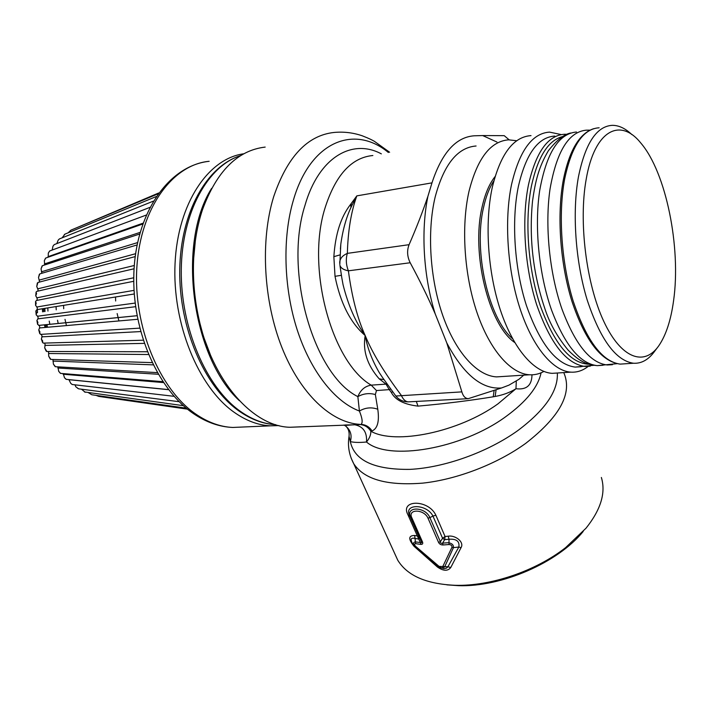 <?xml version="1.0" encoding="UTF-8"?>
<svg xmlns="http://www.w3.org/2000/svg" width="711" height="711" viewBox="0 0 711 711"><rect width="100%" height="100%" fill="white"/><g stroke="black" fill="none" stroke-linecap="round" stroke-linejoin="round"><path stroke-width="1.07" d="M673.584 300.673C681.165 247.659 666.207 172.551 640.842 143.062C620.232 117.208 594.6 130.069 586.202 179.19C578.487 221.681 586.264 283.965 603.728 321.256C621.147 358.797 644.326 366.663 658.804 345.75C666.003 335.201 670.926 320.181 673.584 300.673M657.24 347.83L654.973 350.843C648.779 359.597 641.606 363.73 633.439 363.241C615.744 360.61 600.297 339.458 587.117 299.784C575.448 261.506 572.008 212.216 578.461 176.755C585.313 143.311 596.618 126.176 612.358 125.332C618.908 125.332 625.404 128.415 631.848 134.583M554.731 136.077C537.996 137.17 525.864 154.011 518.346 186.575C511.227 221.094 514.48 268.829 526.531 305.854C540.182 344.231 556.402 364.645 575.208 367.098L581.171 366.707M588.113 366.449C582.789 370.627 577.021 372.528 570.826 372.146C552.829 370.946 532.601 347.004 519.981 308.467C507.396 269.967 504.055 220.303 511.556 184.451C519.457 150.732 532.13 133.277 549.559 132.113L561.263 134.592M531.001 135.614C513.262 136.868 500.34 154.216 492.225 187.642C484.52 223.174 487.799 272.322 500.5 310.405C513.235 348.514 533.748 372.182 552.074 373.346L558.419 372.937M516.719 140.751L508.649 139.836C490.554 141.196 477.321 158.411 468.967 191.481C461.021 226.631 464.221 275.148 477.054 312.724C489.923 350.327 510.774 373.675 529.473 374.786C534.521 375.079 539.32 373.968 543.871 371.453M476.086 145.995C457.484 147.479 443.842 164.508 435.15 197.071C426.867 231.644 429.959 279.254 442.971 316.102C456.027 352.976 477.33 375.852 496.554 376.892L503.21 376.466M496.945 142.049L482.671 135.561L474.121 135.801C455.902 137.143 441.851 152.829 431.977 182.86L427.924 196.28C420.69 231.031 423.498 276.837 435.23 313.924L446.801 342.96C463.679 374.599 481.907 389.601 501.504 387.975L508.934 385.158L518.941 379.292L523.74 375.15M427.924 196.28C422.778 211.514 416.504 227.644 409.083 244.682C406.816 250.592 407.19 256.618 410.194 262.75C419.757 280.472 428.102 297.536 435.23 313.924M340.391 249.01L340.836 243.962C343.013 228.533 346.835 215.46 352.283 204.741L356.833 195.872C351.127 211.647 347.963 230.808 347.359 253.374C342.782 255.373 340.24 258.209 339.742 261.87L339.725 263.043M340.818 244.086L339.805 264.412M409.083 244.682L347.359 253.374C345.688 259.008 346.035 264.821 348.39 270.82C343.573 269.878 340.756 268.047 339.929 265.336L341.831 277.974M382.607 377.63L379.256 372.591C371.977 360.059 367.285 347.706 365.178 335.53C355.607 322.296 348.239 305.383 343.084 284.782L343.075 284.764M341.387 275.299L335.014 276.321C340.409 303.179 350.461 322.918 365.178 335.53C372.209 352.683 384.242 372.617 401.288 395.325C403.11 399.404 405.403 401.582 408.167 401.866L409.18 401.813M340.009 254.894L333.859 256.671C335.325 234.186 340.898 216.757 350.603 204.368L356.833 195.872L431.977 182.86M509.138 139.827L504.223 135.659L482.671 135.561M446.801 342.96L461.866 391.877C463.065 396.116 465.172 398.382 468.185 398.684L501.504 387.975M461.866 391.877L395.849 396.027L395.512 395.574M410.194 262.75L348.39 270.82C351.892 297.047 357.491 318.617 365.178 335.53C362.592 350.745 367.249 365.17 379.167 378.812L383.976 379.638M387.06 384.056L371.222 385.14L376.475 390.552L389.255 389.619L385.975 384.064L379.167 378.812M390.632 389.024L389.255 389.619L391.343 392.436C395.094 399.884 403.972 404.443 417.997 406.123C445.024 403.706 470.095 400.586 493.23 396.791L495.149 396.454C503.166 394.996 510.107 392.419 515.973 388.721C526.495 390.028 531.828 385.398 531.988 374.821M381.345 153.86C352.149 138.165 318.652 157.3 304.948 205.479C283.645 271.806 313.871 375.017 357.855 396.622C360.53 389.957 364.983 386.126 371.222 385.14C331.939 362.566 306.077 269.034 324.803 208.723C335.308 175.333 351.323 157.593 372.857 155.513M516.293 381.274L515.973 388.721L498.002 403.83C458.835 432.217 395.174 445.104 370.813 431.213L372.04 430.973C377.577 428.555 379.487 421.312 377.781 409.234C371.444 406.968 365.321 407.572 359.411 411.038C362.441 418.655 362.948 423.098 360.921 424.387L361.206 424.414C365.792 424.689 369.4 426.876 372.04 430.973M376.475 390.552L375.355 394.552C369.311 392.836 363.481 393.53 357.855 396.622L359.411 411.038C334.97 401.884 310.707 371.542 297.145 329.682C283.662 287.822 282.303 237.483 293.403 200.12C310.494 140.894 354.602 124.345 388.375 152.492M350.647 204.297L350.985 207.576M265.185 147.088C237.563 150.332 216.651 171.235 202.457 209.798C197.329 225.289 194.37 242.238 193.579 260.661C192.859 279.645 194.53 298.576 198.609 317.453C212.002 381.105 253.08 426.609 290.008 427.267L300.184 426.84M494.101 390.579L493.23 396.791M416.317 401.439L417.997 406.123M392.703 391.832L391.343 392.436M375.355 394.552L377.781 409.234M195.347 240.727L193.321 262.137C192.628 280.41 194.245 298.629 198.165 316.786L203.408 336.303L210.323 354.629M290.008 427.267L360.13 424.565C364.681 424.947 368.245 427.169 370.813 431.213C370.991 434.652 369.551 438.252 366.494 442.002C359.526 442.686 354.14 442.553 350.327 441.602L349.048 436.323C349.501 432.004 348.443 428.626 345.866 426.2C350.639 430.271 352.132 435.399 350.327 441.602C354.398 460.559 374.253 469.811 409.892 469.376C444.242 467.722 487.728 452.196 517.866 430.546C545.106 410.096 558.268 390.917 557.335 373.008M359.304 424.547L355.198 424.867C363.401 426.68 367.169 432.395 366.494 442.002C388.482 461.235 461.537 449.165 505.85 416.602C526.371 401.626 538.111 387.033 541.071 372.813M427.986 518.141L429.888 517.617C425.258 506.312 404.843 506.232 410.718 517.395L421.303 541.293L419.454 537.8L418.672 539.054L420.494 542.564C421.667 543.168 421.934 542.751 421.303 541.293L422.476 541.88L411.891 517.946C407.145 508.783 424.014 508.872 427.986 518.141L438.5 542.28C439.389 544.075 440.891 544.982 443.015 544.973L448.988 544.537C451.147 544.715 452.143 545.639 451.956 547.31L442.784 566.534L439.051 566.383L415.58 546.306C414.184 544.626 414.22 543.746 415.686 543.666L420.779 544.386C422.583 544.493 423.143 543.657 422.476 541.88M353.945 424.849L345.022 424.974M343.964 425.018L345.866 426.2L345.528 425.382L359.89 424.36C331.557 422.805 300.46 394.223 281.938 347.572C263.461 300.975 260.199 240.549 273.611 196.894C287.182 156.855 307.321 135.374 334.028 132.459C343.609 131.544 353.029 132.655 362.272 135.801C370.609 139.089 372.084 140.067 374.377 141.32L389.619 152.252M451.956 547.31L453.458 547.639L444.615 566.978L441.255 568.107L438.456 566.694M442.784 566.534L447.921 566.774L446.499 568.133L443.904 568.711L438.518 566.747L415.58 546.306M420.779 544.386L420.494 542.564L415.42 541.88L415.037 538.449C410.842 537.445 410.06 539.258 412.682 543.888L414.415 545.648C413.02 543.444 413.358 542.182 415.42 541.88L415.686 543.666M418.672 539.054L419.41 537.72L417.304 535.898L414.629 535.472L415.037 538.449L418.672 539.054M418.637 538.876L408.007 514.942C399.502 499.3 428.591 499.273 435.87 515.226L432.955 516.079C426.742 503.566 403.101 503.521 409.723 515.831L419.454 537.8M420.379 551.283L414.415 545.826L414.086 546.332C408.167 539.125 408.354 535.507 414.629 535.472M446.864 584.851L458.542 585.668C501.424 587.233 557.966 562.65 583.198 531.455M435.87 515.226L445.059 536.503L442.562 538.254L432.955 516.079L429.888 517.617L440.385 541.773C440.491 543.222 441.229 543.675 442.598 543.124L448.552 542.706C452.098 543.408 453.734 545.053 453.458 547.639L458.826 547.035L447.921 566.774L450.774 567.511L461.066 547.63L458.826 547.035C459.777 541.347 456.506 538.742 449.005 539.24L444.704 539.667L442.518 538.325L444.739 539.489L445.059 536.503L448.241 536.192C455.289 534.948 464.514 542.031 461.066 547.63M448.241 536.192L449.005 539.24L448.988 544.537M442.518 538.325L440.385 541.773L438.5 542.28M444.739 539.489L442.598 543.124L443.015 544.973M450.774 567.511C447.797 571.306 443.335 571.137 437.407 566.996L438.083 566.4M437.407 566.996L414.086 546.332M601.364 477.463C605.976 492.687 600.866 509.6 586.042 528.175L565.618 547.63C535.747 571.075 490.634 586.326 455.28 585.304C426.396 584.06 407.216 575.697 397.76 560.215L394.694 553.505M211.62 188.362C176.648 243.438 191.872 357.109 239.331 400.631M243.864 153.772C208.519 158.34 177.874 203.026 175.066 263.248C172.08 323.398 198.36 387.015 233.892 412.087C245.953 420.663 258.111 425.24 270.367 425.836L278.925 425.587M98.847 396.418L96.145 395.396M186.264 408.167L92.012 394.792M91.728 394.721L88.484 392.721M81.472 389.201L85.24 392.276M74.939 384.82L75.89 386.882L78.637 388.837M68.896 379.612L70.78 383.389L72.282 384.518M63.243 373.613L64.497 377.745L66.256 379.354M60.337 373.266L58.675 371.284L60.622 373.399M58.675 371.284L57.92 366.858M52.978 359.455L53.396 364.085L55.467 366.716M48.517 351.492L48.721 356.247L50.863 359.384M44.606 343.084L45.184 344.844L44.686 347.857L46.864 351.492M41.291 334.357L42.145 336.356L41.354 339.023L42.669 340.933L42.562 342.506L43.549 343.12M133.748 281.298L36.483 300.477L35.559 301.491L36.208 303.153L35.577 305.348L37.185 307.383L37.283 309.383L35.834 310.974L36.652 312.769L36.181 314.866L37.905 316.519L38.163 318.51L36.91 320.465L37.896 322.35L37.559 324.305L39.372 325.576L39.798 327.54L38.75 329.86L39.914 331.779L39.7 333.557L40.936 334.374M36.999 300.38L37.221 298.291L35.763 295.874L36.554 293.634L36.057 292.132L36.794 291.386L134.077 268.767M37.967 291.119L38.012 289.35L36.741 286.56L37.905 282.498L135.214 256.591M39.612 282.036L38.51 277.521L39.78 273.904L137.107 244.948M41.896 273.273L41.042 268.874L42.402 265.718L139.676 234.026M44.793 264.945L44.313 260.706L45.726 258.049L142.787 224.001M48.232 257.169L48.295 253.134L49.708 250.974L146.279 215.06M149.905 207.372L54.223 244.611L52.934 246.246L52.196 250.05M153.354 201.142L59.36 238.949L58.195 240.122L56.809 243.606M156.242 196.565L64.977 234.115L62.115 237.847M158.144 193.81L70.949 230.133L68.14 232.808M158.749 192.965L75.162 228.382M47.308 327.273L46.713 324.616M44.837 311.551L44.642 308.405M44.846 308.37L44.997 311.525M46.89 324.607L47.521 327.256M49.21 321.096L49.868 324.323M47.957 311.08L47.815 307.899M66.443 325.585L65.012 319.346M58.195 323.496L57.511 320.172M56.071 306.565L56.231 309.854M118.897 320.945L117.155 313.569M115.546 296.994L115.653 301.002M63.706 308.743L63.581 305.357M599.151 127.793C583.171 128.7 571.671 145.764 564.658 179.012C558.046 214.26 561.441 263.194 573.199 301.18C586.504 340.551 602.128 361.535 620.09 364.121L625.778 363.748M562.365 136.628C548.128 140.502 537.827 156.918 531.472 185.873C524.487 220.65 528.033 268.989 540.333 305.837C554.269 343.982 570.48 363.445 588.957 364.236M566.907 134.299L564.427 134.263C547.852 135.321 535.863 152.207 528.442 184.922C521.439 219.601 524.718 267.603 536.707 304.832C550.287 343.422 566.383 363.961 585.002 366.449L590.21 366.192M493.861 180.825C489.39 187.686 485.96 196.565 483.551 207.47C473.153 251.081 488.555 318.404 512.631 338.774M495.043 176.621C489.328 183.82 485.009 193.952 482.094 207.017C470.94 253.338 488.892 325.114 514.746 342.515M333.859 256.671L335.014 276.321M350.603 204.368L352.283 204.741M496.074 389.895L495.149 396.454M412.682 543.888L438.518 566.747L439.051 566.383M408.007 514.942L411.891 517.946M351.101 458.026L353.758 463.776C364.236 479.472 387.264 485.915 422.832 483.116C457.013 479.472 497.22 463.999 525.722 443.353C560.055 416.61 572.737 393.023 563.752 372.6M357.962 424.209L357.615 424.76M240.869 155.513C207.968 165.574 181.812 212.145 181.278 270.073C180.612 327.967 206.181 386.926 239.829 410.94C251.667 419.419 263.594 423.987 275.628 424.663C263.034 423.996 250.654 419.321 238.478 410.656C204.19 386.224 178.932 327.495 179.741 269.993C180.496 212.491 206.723 165.912 240.878 155.513M270.367 425.836L232.755 427.453C219.317 426.893 206.199 422.272 193.401 413.589C155.976 388.188 130.229 325.976 134.148 267.674C137.934 209.452 170.231 165.432 209.167 161.299C172.791 164.552 140.529 207.781 136.876 267.052C133.019 326.242 159.477 389.397 195.809 414.086C208.003 422.441 220.321 426.893 232.755 427.453L243.011 427.009M168.631 389.708L68.878 379.683M163.477 382.58L63.137 374.235M158.242 374.262L57.795 368.005M153.176 364.867L52.925 361.072M148.448 354.522L48.588 353.509M144.217 343.377L44.846 345.404M140.6 331.575L41.762 336.854M137.694 319.283L39.372 327.975M38.883 325.407L137.01 315.737L38.821 325.407M135.561 306.699L37.701 318.875M135.099 303.082L37.363 316.262M134.237 293.981L36.785 309.667M134.015 290.372L36.661 307.045M133.757 277.779L36.723 297.882M134.299 265.496L37.55 288.879M135.605 253.711L39.114 280.152M137.587 242.602L41.407 271.815M140.138 232.364L44.384 263.968M143.089 223.156L48.01 256.698M37.514 312.636L37.292 309.587M43.504 308.592L43.691 311.72M45.557 324.74L46.153 327.38M576.488 132.015C558.713 133.552 546.448 153.069 539.685 190.575C534.219 226.862 538.965 274.508 551.558 310.094C564.827 345.164 580.034 363.677 597.187 365.641L603.026 365.258M590.014 130.14L586.406 130.166C568.818 131.659 556.695 151.239 550.047 188.922C544.688 225.378 549.452 273.3 561.966 309.089C575.155 344.355 590.237 362.992 607.212 364.974L612.429 364.707M593.641 128.7C579.367 133.481 569.262 150.545 563.334 179.883C556.722 215.069 560.144 263.701 571.964 301.42C585.144 340.551 601.186 361.446 620.09 364.121L633.439 363.241M593.747 365.321L575.208 367.098M552.074 373.346L570.826 372.146M496.554 376.892L529.473 374.786M382.562 377.559L395.849 396.027C399.049 399.884 403.155 401.831 408.167 401.866L468.185 398.684M341.849 278.063L343.075 284.782M198.165 316.786L198.609 317.453M193.321 262.137L193.579 260.661M412.691 543.906L414.415 545.835M397.76 560.215L353.758 463.776C349.074 454.951 347.51 445.806 349.048 436.323M458.542 585.668L455.28 585.304M187.455 409.145L98.607 396.374M183.385 405.679L84.485 391.948M179.181 401.706L78.583 388.828L77.472 388.144M174.097 396.32L72.193 384.509M168.551 389.61L66.132 379.336M162.863 381.674L60.471 373.382M157.309 372.635L55.28 366.707M152.074 362.619L50.641 359.375M147.319 351.758L46.606 351.492M143.16 340.205L43.238 343.129M139.703 328.135L40.58 334.401M137.001 315.711L38.678 325.407M70.78 383.389L72.158 384.473M64.497 377.745L66.061 379.274M53.396 364.085L55.058 366.512M48.721 356.247L50.294 359.073M44.695 347.857L46.117 351.038M41.354 339.023L42.562 342.489M38.75 329.86L39.7 333.539M36.91 320.465L37.559 324.278M35.843 310.974L36.181 314.866M35.559 301.517L35.577 305.348M36.057 292.159L35.763 295.874M37.336 283.014L36.741 286.56M39.363 274.25L38.51 277.53M42.109 265.941L41.042 268.874M45.531 258.173L44.313 260.706M49.592 251.036L48.295 253.134M54.223 244.611L52.934 246.246M59.36 238.958L58.195 240.122M64.968 234.106L64.257 234.657M42.402 308.77L42.58 311.88M44.446 324.856L45.051 327.478M616.961 363.685L597.187 365.641C588.273 364.734 581.127 363.152 568.133 350.123C557.175 336.774 549.381 322.838 544.768 308.334C532.992 273.433 528.913 237.634 532.548 200.929C535.365 181.101 538.68 167.192 548.35 150.776C556.606 140.227 564.036 134.299 570.64 133.01"/></g></svg>
